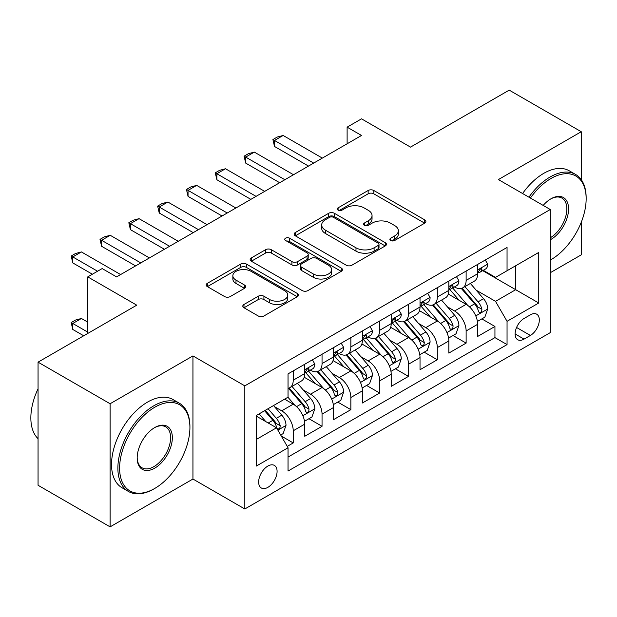 <?xml version="1.0" encoding="UTF-8"?>
<svg xmlns="http://www.w3.org/2000/svg" width="617" height="617" viewBox="0 0 617 617"><rect width="100%" height="100%" fill="white"/><g stroke="black" fill="none" stroke-linecap="round" stroke-linejoin="round"><path stroke-width="0.93" d="M390.708 240.499A2.8 1.62 0 0 0 394.672 240.499L424.72 223.153A4.003 2.306 0 0 0 425.892 221.518A4.003 2.306 0 0 0 424.72 219.883L373.809 190.491A4.003 2.306 0 0 0 368.148 190.491L338.101 207.836A2.8 1.62 0 0 0 337.275 208.986A2.8 1.62 0 0 0 338.101 210.127A2.8 1.62 0 0 0 342.057 210.127L345.944 207.883A12.803 7.389 0 0 1 364.053 207.883L368.295 210.328A12.803 7.389 0 0 1 372.043 215.557A12.803 7.389 0 0 1 368.295 220.786L364.4 223.03A2.8 1.62 0 0 0 363.583 224.172A2.8 1.62 0 0 0 364.4 225.313A2.8 1.62 0 0 0 368.364 225.313L372.252 223.069A12.803 7.389 0 0 1 390.353 223.069L394.595 225.521A12.803 7.389 0 0 1 398.351 230.743A12.803 7.389 0 0 1 394.595 235.972L390.708 238.216A2.8 1.62 0 0 0 389.89 239.357A2.8 1.62 0 0 0 390.708 240.499L390.708 238.216M267.871 487.353A13.042 7.527 120 0 0 276.385 475.861A13.042 7.527 120 0 0 274.388 465.411A13.042 7.527 120 0 0 267.871 466.059A13.042 7.527 120 0 0 259.348 477.55A13.042 7.527 120 0 0 261.346 488.001A13.042 7.527 120 0 0 267.871 487.353M243.977 304.474A4.003 2.306 0 0 0 242.805 306.109A4.003 2.306 0 0 0 243.977 307.744L258.261 315.989A4.003 2.306 0 0 0 263.922 315.989L297.294 296.715A4.003 2.306 0 0 0 298.466 295.088A4.003 2.306 0 0 0 297.294 293.453L246.384 264.061A4.003 2.306 0 0 0 240.723 264.061L207.351 283.326A4.003 2.306 0 0 0 206.178 284.961A4.003 2.306 0 0 0 207.351 286.596L224.603 296.553A4.003 2.306 0 0 0 230.257 296.553L244.54 288.309A4.003 2.306 0 0 0 245.713 286.674A4.003 2.306 0 0 0 244.54 285.046L235.987 280.103A10.697 6.178 0 0 1 232.856 275.737A10.697 6.178 0 0 1 239.458 270.03A10.697 6.178 0 0 1 251.119 271.364L284.638 290.715A10.697 6.178 0 0 1 287.769 295.088A10.697 6.178 0 0 1 281.167 300.795A10.697 6.178 0 0 1 269.506 299.453L263.922 296.229A4.003 2.306 0 0 0 258.261 296.229L243.977 304.474L243.977 307.744M581.253 179.663L581.253 131.73L509.21 90.136L410.513 147.116L361.523 118.834L347.116 127.156L361.523 135.47L116.582 276.886L102.175 268.572L87.761 276.886L87.761 333.458M110.096 403.749L110.096 526.864L192.944 479.031L192.944 355.916L110.096 403.749L38.053 362.156L136.75 305.168L87.761 276.886M192.944 355.916L244.818 385.864L550.271 209.51L550.271 332.625L244.818 508.979L244.818 385.864M581.253 131.73L498.405 179.562L550.271 209.51M346.23 265.202A4.003 2.306 0 0 0 351.891 265.202L385.263 245.928A4.003 2.306 0 0 0 386.435 244.301A4.003 2.306 0 0 0 385.263 242.666L334.352 213.274A4.003 2.306 0 0 0 328.691 213.274L295.319 232.54A4.003 2.306 0 0 0 294.147 234.175A4.003 2.306 0 0 0 295.319 235.81L346.23 265.202M286.674 241.108A2.8 1.62 0 0 1 289.52 241.502L289.52 238.177L341.278 268.056A4.003 2.306 0 0 1 342.45 269.691A4.003 2.306 0 0 1 341.278 271.326L307.906 290.592A4.003 2.306 0 0 1 302.245 290.592L251.335 261.199L251.335 257.937A4.003 2.306 0 0 0 250.163 259.564A4.003 2.306 0 0 0 251.335 261.199M251.335 257.937L265.618 249.684A4.003 2.306 0 0 1 271.272 249.684L291.918 261.608A4.003 2.306 0 0 0 297.579 261.608L307.058 256.14A4.003 2.306 0 0 0 308.222 254.505A4.003 2.306 0 0 0 307.058 252.87L285.555 240.46A2.8 1.62 0 0 1 284.738 239.319A2.8 1.62 0 0 1 286.465 237.823A2.8 1.62 0 0 1 289.52 238.177M110.096 526.864L38.053 485.271L38.053 362.156M550.271 272.729L581.253 254.844L581.253 222.274M287.244 446.384L293.229 442.929L281.267 436.026M274.465 406.642L281.699 410.822A16.304 9.409 60 0 1 293.229 430.782L304.752 424.126L304.752 436.273L322.043 426.293L308.932 418.719M303.279 390.006L310.521 394.178A16.304 9.409 60 0 1 322.043 414.146L333.573 407.49L333.573 419.637L350.857 409.657L337.746 402.083M332.1 373.37L339.335 377.542A16.304 9.409 60 0 1 350.857 397.51L362.387 390.854L362.387 403.001L379.679 393.021L366.567 385.448M360.914 356.734L368.148 360.906A16.304 9.409 60 0 1 379.679 380.874L391.201 374.218L391.201 386.365L408.493 376.378L395.381 368.812M389.736 340.09L396.97 344.271A16.304 9.409 60 0 1 408.493 364.238L420.023 357.582L420.023 369.722L437.314 359.742L424.203 352.176M418.55 323.455L425.784 327.635A16.304 9.409 60 0 1 437.314 347.595L448.837 340.946L448.837 353.086L466.128 343.106L466.128 330.959A16.304 9.409 -120 0 0 454.598 310.999L447.364 306.819M453.017 335.532L466.128 343.106M304.752 424.126A16.304 9.409 -120 0 0 293.229 404.166L284.584 399.176M333.573 407.49A16.304 9.409 -120 0 0 322.043 387.53L304.22 377.242M362.387 390.854A16.304 9.409 -120 0 0 350.857 370.886L333.041 360.598M391.201 374.218A16.304 9.409 -120 0 0 379.679 354.251L361.855 343.962M420.023 357.582A16.304 9.409 -120 0 0 408.493 337.615L390.677 327.326M448.837 340.946A16.304 9.409 -120 0 0 437.314 320.979L419.491 310.69M530.389 314.824L524.049 318.48A12.633 7.296 120 0 0 515.797 329.617A12.633 7.296 120 0 0 517.732 339.736A12.633 7.296 120 0 0 524.049 339.111L530.389 335.455A12.633 7.296 120 0 0 538.641 324.318A12.633 7.296 120 0 0 536.705 314.2A12.633 7.296 120 0 0 530.389 314.824M256.34 439.435L276.516 427.789L288.039 447.757L288.039 471.049L507.051 344.602L507.051 321.31L495.52 301.343L476.185 290.183M288.039 447.757L256.34 466.059L256.34 415.48L288.039 397.178L288.039 373.887L507.051 247.44L507.051 270.732L538.749 252.43L538.749 303.009L507.051 321.31M310.366 370.138L310.521 370.223A16.304 9.409 60 0 0 318.665 371.033L330.195 364.377A16.304 9.409 -120 0 0 333.573 356.911L333.573 347.595M339.18 353.502L339.335 353.587A16.304 9.409 60 0 0 347.487 354.397L359.009 347.741A16.304 9.409 -120 0 0 362.387 340.275L362.387 330.959M368.002 336.859L368.148 336.951A16.304 9.409 60 0 0 376.301 337.754L387.831 331.105A16.304 9.409 -120 0 0 391.201 323.64L391.201 314.323M396.816 320.223L396.97 320.316A16.304 9.409 60 0 0 405.114 321.118L416.645 314.462A16.304 9.409 -120 0 0 420.023 307.004L420.023 297.687M425.63 303.587L425.784 303.672A16.304 9.409 60 0 0 433.936 304.482L445.459 297.826A16.304 9.409 -120 0 0 448.837 290.368L448.837 281.051M288.039 457.074L494.942 337.615L494.942 326.47L477.658 336.45L477.658 324.303A16.304 9.409 -120 0 0 466.128 304.343L448.304 294.054M454.451 286.951L454.598 287.036A16.304 9.409 -120 0 0 462.75 287.846A16.304 9.409 -120 0 0 466.128 280.38L466.128 271.064M462.75 287.846L474.28 281.19A16.304 9.409 -120 0 0 477.658 273.724L477.658 264.408M293.229 370.886L293.229 380.203A16.304 9.409 60 0 1 289.851 387.669A16.304 9.409 60 0 1 288.039 388.324M289.851 387.669L301.381 381.013A16.304 9.409 -120 0 0 304.752 373.555L304.752 364.231M322.043 354.251L322.043 363.567A16.304 9.409 60 0 1 318.665 371.033M350.857 337.615L350.857 346.931A16.304 9.409 60 0 1 347.487 354.397M379.679 320.979L379.679 330.296A16.304 9.409 60 0 1 376.301 337.754M408.493 304.343L408.493 313.66A16.304 9.409 60 0 1 405.114 321.118M437.314 287.699L437.314 297.016A16.304 9.409 60 0 1 433.936 304.482M437.314 347.595L437.314 359.742M408.493 364.238L408.493 376.378M379.679 380.874L379.679 393.021M350.857 397.51L350.857 409.657M322.043 414.146L322.043 426.293M293.229 430.782L293.229 442.929M276.516 427.789L256.34 416.143M495.52 301.343L515.696 289.697L515.696 265.742L538.749 252.43M482.687 270.647L538.749 303.009M483.265 270.315L495.52 277.388L507.051 270.732M192.944 479.031L244.818 508.979M347.116 127.156L347.116 143.792M481.831 318.896L494.942 326.47M494.942 337.615L507.051 344.602M391.826 240.9L394.595 239.296A12.803 7.389 0 0 0 398.351 234.074L398.351 230.743M372.043 215.557L372.043 218.881A12.803 7.389 0 0 1 368.295 224.11L365.519 225.706M424.666 223.184L373.809 193.815A4.003 2.306 0 0 0 368.148 193.815L339.219 210.52M385.209 245.959L334.352 216.598A4.003 2.306 0 0 0 328.691 216.598L295.366 235.841M378.19 245.443A2.8 1.62 0 0 0 379.015 244.301A2.8 1.62 0 0 0 378.19 243.152L333.504 217.354A2.8 1.62 0 0 0 329.54 217.354L325.437 219.721A12.803 7.389 0 0 0 321.688 224.943A12.803 7.389 0 0 0 325.437 230.172L355.986 247.81A12.803 7.389 0 0 0 374.095 247.81L378.19 245.443L378.19 248.767A2.8 1.62 0 0 0 379.015 247.625L379.015 244.301M321.688 224.943L321.688 228.275A12.803 7.389 0 0 0 325.437 233.496L325.437 230.172M378.19 248.767L374.095 251.134A12.803 7.389 0 0 1 355.986 251.134L325.437 233.496M251.381 261.23L265.618 253.016L265.618 249.684M308.222 254.505L308.222 257.829A4.003 2.306 0 0 1 307.058 259.464L297.579 264.932A4.003 2.306 0 0 1 291.918 264.932L271.272 253.016A4.003 2.306 0 0 0 265.618 253.016M289.52 241.502L341.224 271.357M313.351 273.979A10.697 6.178 0 0 0 325.012 275.321A10.697 6.178 0 0 0 331.614 269.614A10.697 6.178 0 0 0 328.483 265.241L316.668 258.423A4.003 2.306 0 0 0 311.014 258.423L301.536 263.891A4.003 2.306 0 0 0 300.363 265.526A4.003 2.306 0 0 0 301.536 267.161L313.351 273.979L313.351 277.303A10.697 6.178 0 0 0 325.012 278.645A10.697 6.178 0 0 0 331.614 272.938L331.614 269.614M300.363 265.526L300.363 268.858A4.003 2.306 0 0 0 301.536 270.485L301.536 267.161M313.351 277.303L301.536 270.485M287.769 295.088L287.769 298.412A10.697 6.178 0 0 1 281.167 304.119A10.697 6.178 0 0 1 269.506 302.785L263.922 299.553A4.003 2.306 0 0 0 258.261 299.553L244.031 307.775M232.856 275.737L232.856 279.061A10.697 6.178 0 0 0 235.987 283.427L235.987 280.103M244.486 288.34L235.987 283.427M297.24 296.746L246.384 267.385A4.003 2.306 0 0 0 240.723 267.385L207.397 286.627M477.411 321.449L484.862 317.153L487.738 308.832A10.797 6.232 -120 0 0 483.535 298.69L470.37 283.45M467.732 305.392L452.685 287.969M459.164 300.325L450.433 290.206A25.875 14.939 -120 0 0 449.631 289.311M461.285 288.432L474.604 303.849A10.797 6.232 60 0 1 478.453 311.292L479.239 312.572L480.697 312.364L481.676 311.176L481.908 309.294A10.797 6.232 -120 0 0 478.059 301.852L464.894 286.612M462.064 288.178L476.378 304.744A5.499 3.178 60 0 1 477.766 306.896L481.908 309.294M485.294 260.004L487.738 264.246A10.797 6.232 60 0 1 485.502 269.02L480.026 272.182A10.797 6.232 -120 0 0 481.908 269.698L481.684 268.734L480.334 269.004L478.453 271.696A10.797 6.232 60 0 1 477.658 273.231M478.013 272.691L478.059 272.691A10.797 6.232 -120 0 0 480.026 272.182M313.691 163.089L274.496 140.46L274.496 146.453L272.915 139.55L277.234 137.051L283.141 135.47L322.329 158.099M308.5 166.081L274.496 146.453M283.141 135.47L274.496 140.46L272.915 139.55M550.271 260.081A49.722 28.706 120 0 0 550.996 259.672L550.996 259.672A49.722 28.706 120 0 0 586.15 198.774A49.722 28.706 120 0 0 550.996 178.483A49.722 28.706 120 0 0 530.412 198.042M550.996 259.672L550.271 260.089L550.996 259.672M528.931 197.185A50.941 29.408 -60 0 1 550.133 176.979A50.941 29.408 -60 0 1 575.599 174.457A50.941 29.408 -60 0 1 586.15 197.779L586.15 198.774M543.176 205.407A24.857 14.353 -60 0 1 550.996 198.774A24.857 14.353 -60 0 1 568.573 208.924A24.857 14.353 -60 0 1 550.996 239.373A24.857 14.353 -60 0 1 550.271 239.774M522.591 193.522A50.941 29.408 -60 0 1 543.793 173.323A50.941 29.408 -60 0 1 569.26 170.801L575.599 174.457M550.271 237.792A23.639 13.643 120 0 0 565.596 216.953A23.639 13.643 120 0 0 561.948 198.103A23.639 13.643 120 0 0 550.557 199.036M153.895 488.934L154.759 488.433A49.722 28.706 120 0 0 189.92 427.542A49.722 28.706 120 0 0 154.759 407.243A49.722 28.706 120 0 0 119.605 468.133A49.722 28.706 120 0 0 154.759 488.433L153.895 488.934A50.941 29.408 -60 0 1 128.429 491.456A50.941 29.408 -60 0 1 120.616 450.634A50.941 29.408 -60 0 1 153.895 405.747A50.941 29.408 -60 0 1 179.37 403.217A50.941 29.408 -60 0 1 189.92 426.54L189.92 427.542M154.759 468.133A24.857 14.353 -60 0 1 137.182 457.984A24.857 14.353 -60 0 1 154.759 427.542L154.759 427.542A24.857 14.353 -60 0 1 172.344 437.684A24.857 14.353 -60 0 1 154.759 468.133M137.19 457.475A23.639 13.643 120 0 0 142.08 467.809A23.639 13.643 120 0 0 153.895 466.637A23.639 13.643 120 0 0 169.336 445.806A23.639 13.643 120 0 0 165.718 426.871A23.639 13.643 120 0 0 154.327 427.797M128.429 491.456L122.089 487.792A50.941 29.408 -60 0 1 114.276 446.97A50.941 29.408 -60 0 1 147.556 402.083A50.941 29.408 -60 0 1 173.03 399.561L179.37 403.217M38.053 438.687A50.941 29.408 -60 0 1 38.053 388.772M448.598 338.085L456.04 333.789L458.925 325.467A10.797 6.232 -120 0 0 454.714 315.333L441.548 300.086M438.911 322.035L423.864 304.613M430.35 316.961L421.619 306.85A25.875 14.939 -120 0 0 420.817 305.947M432.463 305.068L445.782 320.485A10.797 6.232 60 0 1 449.631 327.928L450.418 329.208L451.875 329L452.855 327.812L453.094 325.93A10.797 6.232 -120 0 0 449.245 318.488L436.072 303.248M433.25 304.813L447.556 321.388A5.499 3.178 60 0 1 448.945 323.539L453.094 325.93M419.776 354.729L427.226 350.425L430.103 342.103A10.797 6.232 -120 0 0 425.9 331.969L412.734 316.722M410.097 338.671L395.05 321.249M401.536 333.596L392.798 323.485A25.875 14.939 -120 0 0 391.996 322.583M403.649 321.704L416.969 337.121A10.797 6.232 60 0 1 420.817 344.564L421.604 345.844L423.061 345.636L424.041 344.448L424.272 342.566A10.797 6.232 -120 0 0 420.424 335.131L407.259 319.884M404.436 321.457L418.742 338.023A5.499 3.178 60 0 1 420.131 340.175L424.272 342.566M390.962 371.365L398.405 367.061L401.289 358.747A10.797 6.232 -120 0 0 397.086 348.605L383.921 333.357M381.275 355.307L366.228 337.885M372.714 350.232L363.984 340.121A25.875 14.939 -120 0 0 363.182 339.219M374.835 338.34L388.147 353.765A10.797 6.232 60 0 1 392.003 361.2L392.79 362.48L394.248 362.279L395.219 361.092L395.458 359.202A10.797 6.232 -120 0 0 391.61 351.767L378.445 336.52M375.614 338.093L389.929 354.659A5.499 3.178 60 0 1 391.309 356.811L395.458 359.202M362.148 388L369.591 383.697L372.475 375.383A10.797 6.232 -120 0 0 368.264 365.241L355.099 350.001M352.461 371.943L337.414 354.52M343.9 366.868L335.162 356.757A25.875 14.939 -120 0 0 334.36 355.855M346.014 354.983L359.333 370.401A10.797 6.232 60 0 1 363.182 377.835L363.968 379.116L365.426 378.915L366.405 377.727L366.645 375.846A10.797 6.232 -120 0 0 362.788 368.403L349.623 353.155M346.8 354.729L361.107 371.295A5.499 3.178 60 0 1 362.495 373.447L366.645 375.846M456.472 276.64L458.925 280.882A10.797 6.232 60 0 1 456.688 285.656L451.212 288.818A10.797 6.232 -120 0 0 453.094 286.334L452.863 285.378L451.513 285.64L449.631 288.332A10.797 6.232 60 0 1 448.837 289.867M449.199 289.327L449.245 289.327A10.797 6.232 -120 0 0 451.212 288.818M284.869 179.724L245.682 157.104L245.682 163.089L244.093 156.186L248.42 153.687L254.327 152.106L293.515 174.734M279.686 182.725L245.682 163.089M254.327 152.106L245.682 157.104L244.093 156.186M427.658 293.276L430.103 297.517A10.797 6.232 60 0 1 427.874 302.299L422.398 305.461A10.797 6.232 -120 0 0 424.272 302.97L424.049 302.014L422.699 302.284L420.817 304.968A10.797 6.232 60 0 1 420.023 306.502M420.385 305.963L420.424 305.963A10.797 6.232 -120 0 0 422.398 305.461M256.055 196.368L216.86 173.739L216.86 179.724L215.279 172.822L219.598 170.331L225.506 168.75L264.701 191.37M250.864 199.36L216.86 179.724M225.506 168.75L216.86 173.739L215.279 172.822M398.844 309.911L401.289 314.153A10.797 6.232 60 0 1 399.052 318.935L393.577 322.097A10.797 6.232 -120 0 0 395.458 319.606L395.235 318.65L393.885 318.92L392.003 321.604A10.797 6.232 60 0 1 391.201 323.138M391.564 322.598L391.61 322.598A10.797 6.232 -120 0 0 393.577 322.097M227.233 213.004L188.046 190.375L188.046 196.368L186.457 189.458L190.784 186.966L196.692 185.385L235.879 208.014M222.051 215.996L188.046 196.368M196.692 185.385L188.046 190.375L186.457 189.458M370.023 326.547L372.475 330.789A10.797 6.232 60 0 1 370.239 335.571L364.763 338.733A10.797 6.232 -120 0 0 366.645 336.242L366.413 335.286L365.063 335.555L363.182 338.239A10.797 6.232 60 0 1 362.387 339.774M362.75 339.234L362.788 339.234A10.797 6.232 -120 0 0 364.763 338.733M198.419 229.64L159.232 207.011L159.232 213.004L157.643 206.101L161.97 203.602L167.87 202.021L207.065 224.65M193.229 232.632L159.232 213.004M167.87 202.021L159.232 207.011L157.643 206.101M333.327 404.636L340.777 400.34L343.654 392.019A10.797 6.232 -120 0 0 339.45 381.877L326.285 366.637M323.647 388.579L308.6 371.156M315.079 383.504L306.348 373.393A25.875 14.939 -120 0 0 305.546 372.498M317.2 371.619L330.519 387.036A10.797 6.232 60 0 1 334.368 394.479L335.154 395.759L336.612 395.551L337.592 394.363L337.823 392.481A10.797 6.232 -120 0 0 333.974 385.039L320.809 369.799M317.979 371.365L332.293 387.931A5.499 3.178 60 0 1 333.681 390.083L337.823 392.481M341.209 343.191L343.654 347.433A10.797 6.232 60 0 1 341.417 352.207L335.941 355.369A10.797 6.232 -120 0 0 337.823 352.885L337.599 351.921L336.25 352.191L334.368 354.875A10.797 6.232 60 0 1 333.573 356.418M333.928 355.878L333.974 355.878A10.797 6.232 -120 0 0 335.941 355.369M169.606 246.276L130.411 223.647L130.411 229.64L128.83 222.737L133.149 220.238L139.056 218.657L178.251 241.286M164.415 249.268L130.411 229.64M139.056 218.657L130.411 223.647L128.83 222.737M304.513 421.272L311.955 416.976L314.84 408.655A10.797 6.232 -120 0 0 310.636 398.513L297.463 383.273M294.826 405.215L287.938 397.24M286.265 400.148L285.147 398.844M288.386 388.255L301.698 403.672A10.797 6.232 60 0 1 305.554 411.115L306.333 412.395L307.798 412.187L308.77 410.999L309.009 409.117A10.797 6.232 -120 0 0 305.16 401.675L291.988 386.435M289.165 388L303.471 404.567A5.499 3.178 60 0 1 304.86 406.719L309.009 409.117M312.387 359.827L314.84 364.069A10.797 6.232 60 0 1 312.603 368.843L307.127 372.005A10.797 6.232 -120 0 0 309.009 369.521L308.778 368.557L307.428 368.827L305.554 371.519A10.797 6.232 60 0 1 304.752 373.054M305.114 372.514L305.16 372.514A10.797 6.232 -120 0 0 307.127 372.005M140.784 262.911L101.597 240.291L101.597 246.276L100.008 239.373L104.335 236.874L110.242 235.293L149.43 257.921M135.601 265.912L101.597 246.276M110.242 235.293L101.597 240.291L100.008 239.373M280.689 435.024L283.141 433.612L286.018 425.29A10.797 6.232 -120 0 0 281.815 415.156L273.524 405.554M265.788 421.596L259.117 413.876M257.451 416.784L256.34 415.503M264.593 410.714L272.884 420.308A10.797 6.232 60 0 1 276.732 427.751L277.519 429.031L278.977 428.823L279.956 427.635L280.195 425.753A10.797 6.232 -120 0 0 276.339 418.311L268.048 408.716M265.264 410.328L274.658 421.21A5.499 3.178 60 0 1 276.046 423.362L280.195 425.753M87.761 322.143L81.421 318.48L72.775 323.478L87.761 332.123M72.775 329.463L71.194 322.56L72.775 323.478L72.775 329.463L83.727 335.787M71.194 322.56L75.513 320.061L81.421 318.48M97.563 271.233L72.775 256.927L72.775 262.911L71.194 256.009L75.513 253.51L81.421 251.937L120.616 274.557M92.373 274.226L72.775 262.911M81.421 251.937L72.775 256.927L71.194 256.009M281.699 410.822L293.229 404.166M310.521 394.178L322.043 387.53M339.335 377.542L350.857 370.886M368.148 360.906L379.679 354.251M396.97 344.271L408.493 337.615M425.784 327.635L437.314 320.979M454.598 310.999L466.128 304.343M466.128 280.38L477.658 273.724M293.229 380.203L304.752 373.555M322.043 363.567L333.573 356.911M350.857 346.931L362.387 340.275M379.679 330.296L391.201 323.64M408.493 313.66L420.023 307.004M437.314 297.016L448.837 290.368M466.128 330.959L477.658 324.303M516.568 327.473L530.389 335.455M515.118 333.959L524.049 339.111M394.595 239.296L394.595 235.972M364.4 225.313L364.4 223.03M368.295 224.11L368.295 220.786M338.101 210.127L338.101 207.836M368.148 193.815L368.148 190.491M373.809 193.815L373.809 190.491M424.72 223.153L424.72 219.883M295.319 235.81L295.319 232.54M328.691 216.598L328.691 213.274M334.352 216.598L334.352 213.274M385.263 245.928L385.263 242.666M355.986 251.134L355.986 247.81M374.095 251.134L374.095 247.81M271.272 253.016L271.272 249.684M291.918 264.932L291.918 261.608M297.579 264.932L297.579 261.608M307.058 259.464L307.058 256.14M341.278 271.326L341.278 268.056M258.261 299.553L258.261 296.229M263.922 299.553L263.922 296.229M269.506 302.785L269.506 299.453M244.54 288.309L244.54 285.046M207.351 286.596L207.351 283.326M240.723 267.385L240.723 264.061M246.384 267.385L246.384 264.061M297.294 296.715L297.294 293.453M475.769 315.912L487.669 309.04M478.059 301.852L483.535 298.69M469.452 306.826L474.604 303.849M487.669 264.122L477.658 269.899M480.512 268.889L481.908 269.698M446.947 332.548L458.855 325.676M449.245 318.488L454.714 315.333M440.631 323.462L445.782 320.485M418.133 349.191L430.034 342.319M420.424 335.131L425.9 331.969M411.817 340.098L416.969 337.121M389.312 365.827L401.22 358.955M391.61 351.767L397.086 348.605M383.003 356.734L388.147 353.765M360.498 382.463L372.398 375.591M362.788 368.403L368.264 365.241M354.181 373.37L359.333 370.401M458.855 280.758L448.837 286.535M451.698 285.524L453.094 286.334M430.034 297.394L420.023 303.178M422.884 302.168L424.272 302.97M401.22 314.03L391.201 319.814M394.062 318.804L395.458 319.606M372.398 330.666L362.387 336.45M365.249 335.44L366.645 336.242M331.684 399.099L343.584 392.227M333.974 385.039L339.45 381.877M325.367 390.013L330.519 387.036M343.584 347.309L333.573 353.086M336.427 352.076L337.823 352.885M302.862 415.735L314.77 408.863M305.16 401.675L310.636 398.513M296.546 406.649L301.698 403.672M314.77 363.945L304.752 369.722M307.613 368.711L309.009 369.521M277.881 430.157L285.949 425.499M276.339 418.311L281.815 415.156M268.218 423L272.884 420.308"/></g></svg>

